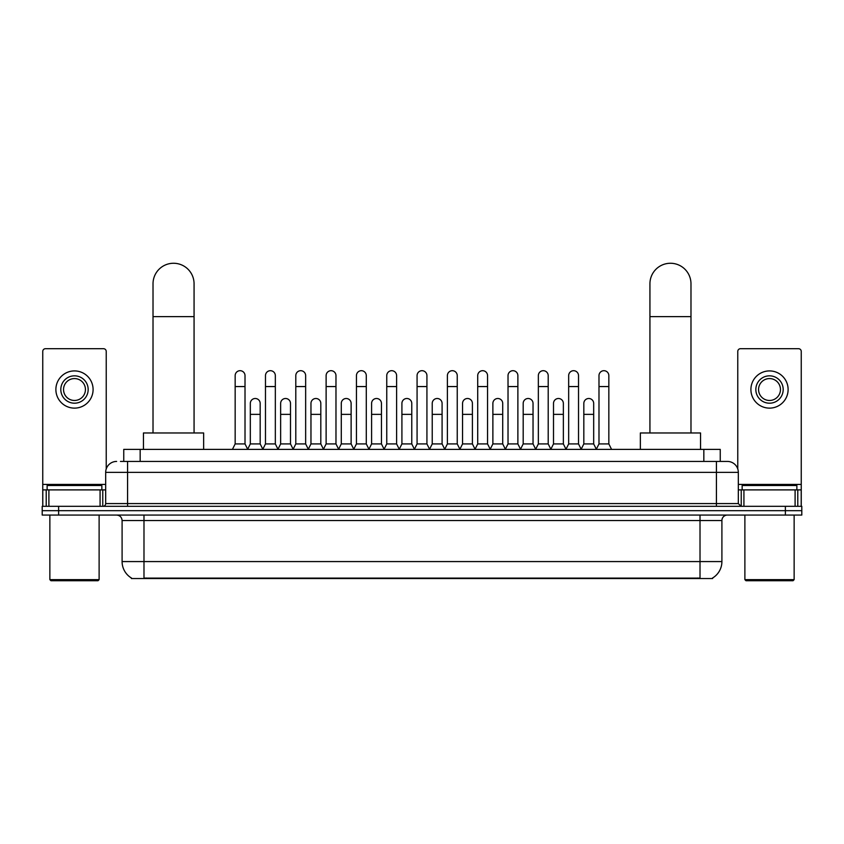 <?xml version="1.0" encoding="UTF-8"?>
<svg xmlns="http://www.w3.org/2000/svg" width="844" height="844" viewBox="0 0 844 844"><rect width="100%" height="100%" fill="white"/><g stroke="black" fill="none" stroke-linecap="round" stroke-linejoin="round"><path stroke-width="1.27" d="M123.751 461.425L123.751 449.388L720.249 449.388L720.249 461.425M712.6 578.003L712.6 578.541L131.4 578.541L131.4 578.003M131.569 578.098A19.159 19.159 0 0 1 122.095 561.576L143.986 561.576L143.986 578.098L700.014 578.098L700.014 561.576L721.905 561.576L721.905 520.537A5.475 5.475 0 0 1 727.37 515.062M122.095 561.576L122.095 520.537C121.779 517.214 119.953 515.389 116.63 515.062M712.431 578.098A19.159 19.159 0 0 0 721.905 561.576M58.616 506.305L801.8 506.305L801.8 510.683L42.2 510.683L42.2 515.062L58.616 515.062L58.616 510.683L42.2 510.683L42.2 506.305L58.616 506.305L58.616 510.683L801.8 510.683L801.8 515.062L58.616 515.062M120.713 461.425L727.37 461.425A10.94 10.94 0 0 1 738.321 472.376L738.321 503.573L741.053 506.305M120.46 461.425L127.571 461.425L127.571 472.376L105.679 472.376L105.679 503.573A2.732 2.732 0 0 1 102.947 506.305M116.63 461.425A10.94 10.94 0 0 0 105.679 472.376M738.321 472.376L716.429 472.376L716.429 461.425L727.37 461.425M100.077 506.305L100.077 489.889L48.899 489.889L48.899 506.305M106.228 468.958L106.228 351.431A2.732 2.732 0 0 0 103.495 348.699L45.481 348.699A2.732 2.732 0 0 0 42.749 351.431L42.749 489.889L48.899 489.889M100.077 489.889L105.679 489.889M42.749 506.305L42.749 489.889M74.494 375.833A13.683 13.683 0 0 0 60.81 389.517A13.683 13.683 0 0 0 74.494 403.2A13.683 13.683 0 0 0 88.166 389.517A13.683 13.683 0 0 0 74.494 375.833M74.494 378.576A10.94 10.94 0 0 0 63.543 389.517A10.94 10.94 0 0 0 74.494 400.467A10.94 10.94 0 0 0 85.434 389.517A10.94 10.94 0 0 0 74.494 378.576M74.494 408.127A18.61 18.61 0 0 0 93.093 389.517A18.61 18.61 0 0 0 74.494 370.917A18.61 18.61 0 0 0 55.883 389.517A18.61 18.61 0 0 0 74.494 408.127M98.02 580.735L50.956 580.735L49.859 579.638L99.117 579.638L98.02 580.735M49.859 515.062L49.859 579.638M99.117 515.062L99.117 579.638M101.85 489.889L101.85 485.511L47.127 485.511L47.127 489.889M153.017 432.972L153.017 283.784A20.52 20.52 0 0 1 173.547 263.265A20.52 20.52 0 0 1 194.067 283.784A20.52 20.52 0 0 0 173.547 263.265M194.067 432.972L194.067 283.784M203.647 449.388L203.647 432.972L143.448 432.972L143.448 449.388M649.933 432.972L649.933 283.784A20.52 20.52 0 0 1 670.452 263.265A20.52 20.52 0 0 1 690.983 283.784A20.52 20.52 0 0 0 670.452 263.265M690.983 432.972L690.983 283.784M700.552 449.388L700.552 432.972L640.353 432.972L640.353 449.388M232.427 449.388L235.159 443.923L245.013 443.923L247.756 449.388M245.013 443.923L245.013 375.622A4.927 4.927 0 0 0 240.086 370.695A4.927 4.927 0 0 1 240.403 370.706M235.159 443.923L235.159 386.563L245.013 386.563M235.159 386.563L235.159 375.622A4.927 4.927 0 0 1 240.086 370.695M262.748 449.388L265.48 443.923L275.334 443.923L278.066 449.388M275.334 443.923L275.334 375.622A4.927 4.927 0 0 0 270.407 370.695A4.927 4.927 0 0 1 270.713 370.706M265.48 443.923L265.48 386.563L275.334 386.563M265.48 386.563L265.48 375.622A4.927 4.927 0 0 1 270.407 370.695M293.068 449.388L295.801 443.923L305.655 443.923L308.387 449.388M305.655 443.923L305.655 375.622A4.927 4.927 0 0 0 300.728 370.695A4.927 4.927 0 0 1 301.034 370.706M295.801 443.923L295.801 386.563L305.655 386.563M295.801 386.563L295.801 375.622A4.927 4.927 0 0 1 300.728 370.695M323.379 449.388L326.122 443.923L335.975 443.923L338.708 449.388M335.975 443.923L335.975 375.622A4.927 4.927 0 0 0 331.048 370.695A4.927 4.927 0 0 1 331.354 370.706M326.122 443.923L326.122 386.563L335.975 386.563M326.122 386.563L326.122 375.622A4.927 4.927 0 0 1 331.048 370.695M353.699 449.388L356.442 443.923L366.285 443.923L369.028 449.388M366.285 443.923L366.285 375.622A4.927 4.927 0 0 0 361.359 370.695A4.927 4.927 0 0 1 361.675 370.706M356.442 443.923L356.442 386.563L366.285 386.563M356.442 386.563L356.442 375.622A4.927 4.927 0 0 1 361.359 370.695M384.02 449.388L386.752 443.923L396.606 443.923L399.339 449.388M396.606 443.923L396.606 375.622A4.927 4.927 0 0 0 391.679 370.695A4.927 4.927 0 0 1 391.996 370.706M386.752 443.923L386.752 386.563L396.606 386.563M386.752 386.563L386.752 375.622A4.927 4.927 0 0 1 391.679 370.695M414.341 449.388L417.073 443.923L426.927 443.923L429.659 449.388M426.927 443.923L426.927 375.622A4.927 4.927 0 0 0 422 370.695A4.927 4.927 0 0 1 422.306 370.706M417.073 443.923L417.073 386.563L426.927 386.563M417.073 386.563L417.073 375.622A4.927 4.927 0 0 1 422 370.695M444.661 449.388L447.394 443.923L457.248 443.923L459.98 449.388M457.248 443.923L457.248 375.622A4.927 4.927 0 0 0 452.321 370.695A4.927 4.927 0 0 1 452.627 370.706M447.394 443.923L447.394 386.563L457.248 386.563M447.394 386.563L447.394 375.622A4.927 4.927 0 0 1 452.321 370.695M474.972 449.388L477.715 443.923L487.558 443.923L490.301 449.388M487.558 443.923L487.558 375.622A4.927 4.927 0 0 0 482.641 370.695A4.927 4.927 0 0 1 482.947 370.706M477.715 443.923L477.715 386.563L487.558 386.563M477.715 386.563L477.715 375.622A4.927 4.927 0 0 1 482.641 370.695M505.292 449.388L508.025 443.923L517.878 443.923L520.621 449.388M517.878 443.923L517.878 375.622A4.927 4.927 0 0 0 512.952 370.695A4.927 4.927 0 0 1 513.268 370.706M508.025 443.923L508.025 386.563L517.878 386.563M508.025 386.563L508.025 375.622A4.927 4.927 0 0 1 512.952 370.695M535.613 449.388L538.345 443.923L548.199 443.923L550.932 449.388M548.199 443.923L548.199 375.622A4.927 4.927 0 0 0 543.272 370.695A4.927 4.927 0 0 1 543.578 370.706M538.345 443.923L538.345 386.563L548.199 386.563M538.345 386.563L538.345 375.622A4.927 4.927 0 0 1 543.272 370.695M565.934 449.388L568.666 443.923L578.52 443.923L581.252 449.388M578.52 443.923L578.52 375.622A4.927 4.927 0 0 0 573.593 370.695A4.927 4.927 0 0 1 573.899 370.706M568.666 443.923L568.666 386.563L578.52 386.563M568.666 386.563L568.666 375.622A4.927 4.927 0 0 1 573.593 370.695M596.244 449.388L598.987 443.923L608.841 443.923L611.573 449.388M608.841 443.923L608.841 375.622A4.927 4.927 0 0 0 603.914 370.695A4.927 4.927 0 0 1 604.22 370.706M598.987 443.923L598.987 386.563L608.841 386.563M598.987 386.563L598.987 375.622A4.927 4.927 0 0 1 603.914 370.695M247.672 449.23L250.32 443.923L260.174 443.923L262.832 449.23M260.174 443.923L260.174 403.421A4.927 4.927 0 0 0 255.563 398.505A4.927 4.927 0 0 1 260.174 403.421M250.32 443.923L250.32 414.362L260.174 414.362M250.32 414.362L250.32 403.421A4.927 4.927 0 0 1 255.563 398.505M277.993 449.23L280.641 443.923L290.494 443.923L293.142 449.23M290.494 443.923L290.494 403.421A4.927 4.927 0 0 0 285.873 398.505A4.927 4.927 0 0 1 290.494 403.421M280.641 443.923L280.641 414.362L290.494 414.362M280.641 414.362L280.641 403.421A4.927 4.927 0 0 1 285.873 398.505M308.303 449.23L310.961 443.923L320.815 443.923L323.463 449.23M320.815 443.923L320.815 403.421A4.927 4.927 0 0 0 316.194 398.505A4.927 4.927 0 0 1 320.815 403.421M310.961 443.923L310.961 414.362L320.815 414.362M310.961 414.362L310.961 403.421A4.927 4.927 0 0 1 316.194 398.505M338.623 449.23L341.282 443.923L351.125 443.923L353.784 449.23M351.125 443.923L351.125 403.421A4.927 4.927 0 0 0 346.515 398.505A4.927 4.927 0 0 1 351.125 403.421M341.282 443.923L341.282 414.362L351.125 414.362M341.282 414.362L341.282 403.421A4.927 4.927 0 0 1 346.515 398.505M368.944 449.23L371.592 443.923L381.446 443.923L384.104 449.23M381.446 443.923L381.446 403.421A4.927 4.927 0 0 0 376.835 398.505A4.927 4.927 0 0 1 381.446 403.421M371.592 443.923L371.592 414.362L381.446 414.362M371.592 414.362L371.592 403.421A4.927 4.927 0 0 1 376.835 398.505M399.265 449.23L401.913 443.923L411.767 443.923L414.425 449.23M411.767 443.923L411.767 403.421A4.927 4.927 0 0 0 407.146 398.505A4.927 4.927 0 0 1 411.767 403.421M401.913 443.923L401.913 414.362L411.767 414.362M401.913 414.362L401.913 403.421A4.927 4.927 0 0 1 407.146 398.505M429.575 449.23L432.233 443.923L442.087 443.923L444.735 449.23M442.087 443.923L442.087 403.421A4.927 4.927 0 0 0 437.466 398.505A4.927 4.927 0 0 1 442.087 403.421M432.233 443.923L432.233 414.362L442.087 414.362M432.233 414.362L432.233 403.421A4.927 4.927 0 0 1 437.466 398.505M459.896 449.23L462.554 443.923L472.408 443.923L475.056 449.23M472.408 443.923L472.408 403.421A4.927 4.927 0 0 0 467.787 398.505A4.927 4.927 0 0 1 472.408 403.421M462.554 443.923L462.554 414.362L472.408 414.362M462.554 414.362L462.554 403.421A4.927 4.927 0 0 1 467.787 398.505M490.216 449.23L492.875 443.923L502.718 443.923L505.377 449.23M502.718 443.923L502.718 403.421A4.927 4.927 0 0 0 498.108 398.505A4.927 4.927 0 0 1 502.718 403.421M492.875 443.923L492.875 414.362L502.718 414.362M492.875 414.362L492.875 403.421A4.927 4.927 0 0 1 498.108 398.505M520.537 449.23L523.185 443.923L533.039 443.923L535.697 449.23M533.039 443.923L533.039 403.421A4.927 4.927 0 0 0 528.428 398.505A4.927 4.927 0 0 1 533.039 403.421M523.185 443.923L523.185 414.362L533.039 414.362M523.185 414.362L523.185 403.421A4.927 4.927 0 0 1 528.428 398.505M550.858 449.23L553.506 443.923L563.359 443.923L566.007 449.23M563.359 443.923L563.359 403.421A4.927 4.927 0 0 0 558.739 398.505A4.927 4.927 0 0 1 563.359 403.421M553.506 443.923L553.506 414.362L563.359 414.362M553.506 414.362L553.506 403.421A4.927 4.927 0 0 1 558.739 398.505M581.168 449.23L583.826 443.923L593.68 443.923L596.328 449.23M593.68 443.923L593.68 403.421A4.927 4.927 0 0 0 589.059 398.505A4.927 4.927 0 0 1 593.68 403.421M583.826 443.923L583.826 414.362L593.68 414.362M583.826 414.362L583.826 403.421A4.927 4.927 0 0 1 589.059 398.505M795.101 506.305L795.101 489.889L743.923 489.889L743.923 506.305M795.101 489.889L801.251 489.889L801.251 351.431A2.732 2.732 0 0 0 798.519 348.699L740.504 348.699A2.732 2.732 0 0 0 737.772 351.431L737.772 468.958M738.321 489.889L743.923 489.889M801.251 489.889L801.251 506.305M769.506 375.833A13.683 13.683 0 0 0 755.834 389.517A13.683 13.683 0 0 0 769.506 403.2A13.683 13.683 0 0 0 783.19 389.517A13.683 13.683 0 0 0 769.506 375.833M769.506 378.576A10.94 10.94 0 0 0 758.566 389.517A10.94 10.94 0 0 0 769.506 400.467A10.94 10.94 0 0 0 780.457 389.517A10.94 10.94 0 0 0 769.506 378.576M769.506 408.127A18.61 18.61 0 0 0 788.117 389.517A18.61 18.61 0 0 0 769.506 370.917A18.61 18.61 0 0 0 750.907 389.517A18.61 18.61 0 0 0 769.506 408.127M793.043 580.735L745.98 580.735L744.883 579.638L794.141 579.638L793.043 580.735M744.883 515.062L744.883 579.638M794.141 515.062L794.141 579.638M796.873 489.889L796.873 485.511L742.15 485.511L742.15 489.889M697.819 578.541L697.819 578.003M146.181 578.541L146.181 578.003M140.167 461.425L140.167 449.388M703.833 461.425L703.833 449.388M700.014 515.062L700.014 520.537L122.095 520.537M721.905 520.537L700.014 520.537L700.014 561.576L143.986 561.576L143.986 515.062M785.384 515.062L785.384 506.305M127.571 506.305L127.571 503.573L738.321 503.573M105.679 503.573L127.571 503.573L127.571 472.376L716.429 472.376L716.429 506.305M105.679 484.414L42.749 484.414M102.768 489.889L102.768 506.305M42.791 489.889L42.791 506.305M46.209 506.305L46.209 489.889M153.017 316.627L194.067 316.627M649.933 316.627L690.983 316.627M801.251 484.414L738.321 484.414M801.209 506.305L801.209 489.889M797.791 489.889L797.791 506.305M741.232 506.305L741.232 489.889"/></g></svg>
